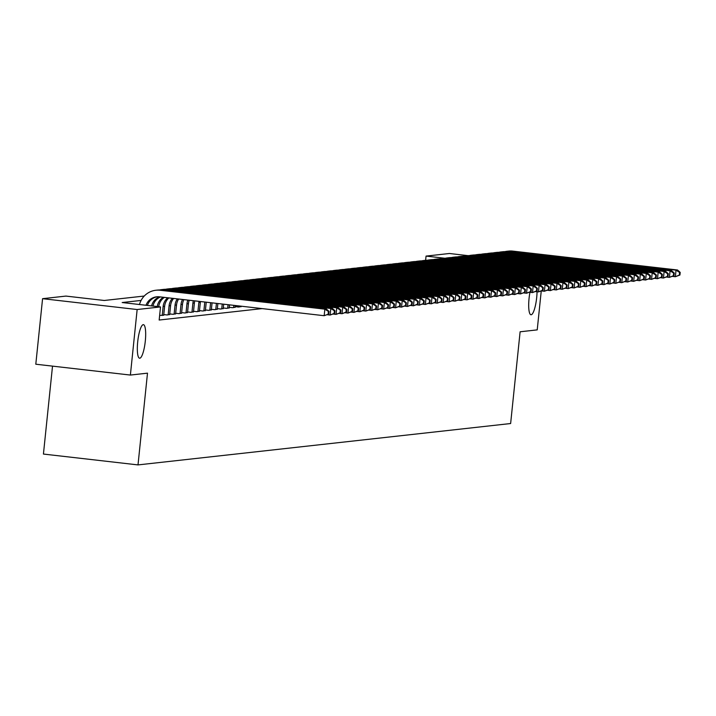 <?xml version="1.0" encoding="UTF-8"?>
<svg xmlns="http://www.w3.org/2000/svg" width="716" height="716" viewBox="0 0 716 716"><rect width="100%" height="100%" fill="white"/><g stroke="black" fill="none" stroke-linecap="round" stroke-linejoin="round"><path stroke-width="1.07" d="M537.045 291.752A16.889 3.741 -83.5 0 1 536.687 297.552A16.889 3.741 -83.5 0 1 530.95 314.754A16.889 3.741 -83.5 0 1 529.061 298.393A16.889 3.741 -83.5 0 1 529.956 292.28M137.696 341.854A16.889 3.741 -83.5 0 1 143.433 324.661A16.889 3.741 -83.5 0 1 145.312 341.013A16.889 3.741 -83.5 0 1 139.584 358.215A16.889 3.741 -83.5 0 1 137.696 341.854M52.519 366.127L43.434 454.06L138.009 464.908L510.633 423.532L520.111 331.785L537.224 329.879L541.233 291.108M138.009 464.908L147.496 373.161L130.384 375.059L35.8 364.211L42.575 298.679L65.935 296.084L104.276 300.478L144.247 296.039M425.617 260.302L426.056 256.095L449.415 253.5L467.978 255.63M235.206 306.654L238.544 307.039L241.104 306.529M229.254 307.316L232.593 307.701L235.143 307.191M223.294 307.978L226.641 308.363L229.192 307.844M217.342 308.641L220.689 309.026L223.24 308.507M211.39 309.303L214.737 309.679L217.288 309.169M205.438 309.956L208.786 310.341L211.336 309.831M199.487 310.619L202.834 311.004L205.385 310.493M193.535 311.281L196.882 311.666L199.433 311.156M187.583 311.943L190.93 312.328L193.481 311.818M181.631 312.606L184.979 312.99L187.529 312.471M175.68 313.268L179.027 313.653L181.578 313.134M169.728 313.93L173.066 314.306L175.626 313.796M163.776 314.584L167.114 314.968L169.674 314.458M159.632 315.461L163.722 315.121M141.097 300.434L122.176 302.537L160.518 306.931L159.167 320.034L262.172 308.596M130.384 375.059L137.15 309.527L42.575 298.679M160.518 306.931L137.15 309.527M444.842 258.252L426.056 256.095M146.01 305.267A13.192 12.852 83.7 0 1 159.417 296.818L324.169 315.711L324.849 309.16L160.098 290.257A19.788 19.269 -96.3 0 0 155.882 290.249A19.788 19.269 -96.3 0 0 139.486 304.515M147.389 305.428A13.192 12.852 83.7 0 1 157.359 296.746M328.742 314.011L324.169 315.711L328.742 314.011L329.011 311.388L328.411 311.451L328.143 314.073M328.411 311.451L324.849 309.16L326.335 308.99L161.583 290.096A19.788 19.269 -96.3 0 0 157.368 290.087L155.882 290.249M326.335 308.99L329.011 311.388M151.568 305.902A13.192 12.852 83.7 0 1 159.632 296.836M152.982 306.063A13.192 12.852 83.7 0 1 160.465 296.934M334.694 313.348L334.963 310.726L334.372 310.798L334.095 313.411L334.694 313.348L330.121 315.049L330.801 308.498L166.049 289.604A19.788 19.269 -96.3 0 0 161.834 289.595A19.788 19.269 -96.3 0 0 159.614 289.971M327.301 314.727L330.121 315.049L334.095 313.411M334.372 310.798L330.801 308.498L332.287 308.327L167.535 289.434A19.788 19.269 -96.3 0 0 163.32 289.425L161.834 289.595M332.287 308.327L334.963 310.726M157.26 306.555A13.192 12.852 83.7 0 1 163.338 297.265M158.701 306.725A13.192 12.852 83.7 0 1 164.385 297.382M340.646 312.686L340.914 310.064L340.324 310.135L340.046 312.758L340.646 312.686L336.072 314.387L336.753 307.835L172.001 288.942A19.788 19.269 -96.3 0 0 167.786 288.933A19.788 19.269 -96.3 0 0 165.566 289.309M333.253 314.064L336.072 314.387L340.046 312.758M340.324 310.135L336.753 307.835L338.238 307.674L173.487 288.772A19.788 19.269 -96.3 0 0 169.271 288.763L167.786 288.933M338.238 307.674L340.914 310.064M163.696 315.353L164.626 306.305A13.192 12.852 83.7 0 1 168.842 297.892M162.21 315.514L163.141 306.475A13.192 12.852 83.7 0 1 167.687 297.767M346.598 312.024L346.866 309.401L346.275 309.473L345.998 312.095L346.598 312.024L342.024 313.724L342.704 307.173L177.953 288.28A19.788 19.269 -96.3 0 0 173.737 288.271A19.788 19.269 -96.3 0 0 171.518 288.655M339.205 313.402L342.024 313.724L345.998 312.095M346.275 309.473L342.704 307.173L344.19 307.012L179.439 288.109A19.788 19.269 -96.3 0 0 175.223 288.101L173.737 288.271M344.19 307.012L346.866 309.401M169.647 314.691L170.578 305.642A13.192 12.852 83.7 0 1 173.63 298.447M168.162 314.852L169.092 305.813A13.192 12.852 83.7 0 1 172.404 298.304M352.549 311.37L352.818 308.748L352.227 308.811L351.95 311.433L352.549 311.37L347.985 313.071L348.656 306.511L183.905 287.617A19.788 19.269 -96.3 0 0 179.689 287.608A19.788 19.269 -96.3 0 0 177.479 287.993M345.157 312.74L347.985 313.071L351.95 311.433M352.227 308.811L348.656 306.511L350.151 306.35L185.399 287.447A19.788 19.269 -96.3 0 0 181.184 287.447L179.689 287.608M350.151 306.35L352.818 308.748M175.599 314.029L176.539 304.989A13.192 12.852 83.7 0 1 178.651 299.02M174.113 314.199L175.044 305.15A13.192 12.852 83.7 0 1 177.38 298.876M358.501 310.708L358.77 308.086L358.179 308.149L357.911 310.771L358.501 310.708L353.937 312.409L354.608 305.848L189.856 286.955A19.788 19.269 -96.3 0 0 185.641 286.946A19.788 19.269 -96.3 0 0 183.43 287.331M351.108 312.087L353.937 312.409L357.911 310.771M358.179 308.149L354.608 305.848L356.103 305.687L191.351 286.794A19.788 19.269 -96.3 0 0 187.136 286.785L185.641 286.946M356.103 305.687L358.77 308.086M181.551 313.366L182.49 304.327A13.192 12.852 83.7 0 1 183.878 299.619M180.065 313.536L180.996 304.488A13.192 12.852 83.7 0 1 182.553 299.467M364.453 310.046L364.721 307.424L364.131 307.486L363.862 310.109L364.453 310.046L359.888 311.746L360.56 305.195L195.808 286.293A19.788 19.269 -96.3 0 0 191.593 286.284A19.788 19.269 -96.3 0 0 189.382 286.668M357.069 311.424L359.888 311.746L363.862 310.109M364.131 307.486L360.56 305.195L362.054 305.025L197.303 286.132A19.788 19.269 -96.3 0 0 193.087 286.123L191.593 286.284M362.054 305.025L364.721 307.424M187.502 312.704L188.442 303.665A13.192 12.852 83.7 0 1 189.257 300.237M186.017 312.874L186.948 303.826A13.192 12.852 83.7 0 1 187.896 300.085M370.405 309.384L370.673 306.761L370.082 306.824L369.814 309.446L370.405 309.384L365.84 311.084L366.511 304.533L201.76 285.63A19.788 19.269 -96.3 0 0 197.544 285.63A19.788 19.269 -96.3 0 0 195.334 286.006M363.021 310.762L365.84 311.084L369.814 309.446M370.082 306.824L366.511 304.533L368.006 304.363L203.255 285.469A19.788 19.269 -96.3 0 0 199.039 285.46L197.544 285.63M368.006 304.363L370.673 306.761M193.454 312.051L194.394 303.002A13.192 12.852 83.7 0 1 194.788 300.872M191.969 312.212L192.899 303.163A13.192 12.852 83.7 0 1 193.392 300.711M376.356 308.721L376.625 306.099L376.034 306.171L375.766 308.784L376.356 308.721L371.792 310.422L372.472 303.87L207.721 284.977A19.788 19.269 -96.3 0 0 203.505 284.968A19.788 19.269 -96.3 0 0 201.286 285.344M368.973 310.1L371.792 310.422L375.766 308.784M376.034 306.171L372.472 303.87L373.958 303.7L209.206 284.807A19.788 19.269 -96.3 0 0 204.991 284.798L203.505 284.968M373.958 303.7L376.625 306.099M199.406 311.388L200.346 302.34A13.192 12.852 83.7 0 1 200.453 301.517M197.92 311.55L198.86 302.51A13.192 12.852 83.7 0 1 199.021 301.355M382.308 308.059L382.586 305.437L381.986 305.508L381.718 308.131L382.308 308.059L377.744 309.76L378.424 303.208L213.672 284.315A19.788 19.269 -96.3 0 0 209.457 284.306A19.788 19.269 -96.3 0 0 207.237 284.682M374.924 309.437L377.744 309.76L381.718 308.131M381.986 305.508L378.424 303.208L379.91 303.047L215.158 284.145A19.788 19.269 -96.3 0 0 210.943 284.136L209.457 284.306M379.91 303.047L382.586 305.437M205.358 310.726L206.244 302.188M203.872 310.887L204.794 302.018M388.26 307.397L388.537 304.783L387.938 304.846L387.669 307.468L388.26 307.397L383.695 309.097L384.376 302.546L219.624 283.652A19.788 19.269 -96.3 0 0 215.409 283.643A19.788 19.269 -96.3 0 0 213.189 284.028M380.876 308.775L383.695 309.097L387.669 307.468M387.938 304.846L384.376 302.546L385.861 302.385L221.11 283.482A19.788 19.269 -96.3 0 0 216.894 283.473L215.409 283.643M385.861 302.385L388.537 304.783M211.318 310.064L212.061 302.85M209.824 310.225L210.602 302.689M394.212 306.743L394.489 304.121L393.89 304.184L393.621 306.806L394.212 306.743L389.647 308.444L390.327 301.884L225.576 282.99A19.788 19.269 -96.3 0 0 221.36 282.981A19.788 19.269 -96.3 0 0 219.141 283.366M386.828 308.113L389.647 308.444L393.621 306.806M393.89 304.184L390.327 301.884L391.813 301.722L227.061 282.829A19.788 19.269 -96.3 0 0 222.846 282.82L221.36 282.981M391.813 301.722L394.489 304.121M217.27 309.401L217.879 303.521M215.776 309.572L216.42 303.351M400.172 306.081L400.441 303.459L399.841 303.521L399.573 306.144L400.172 306.081L395.599 307.782L396.279 301.221L231.528 282.328A19.788 19.269 -96.3 0 0 227.312 282.319A19.788 19.269 -96.3 0 0 225.093 282.704M392.78 307.459L395.599 307.782L399.573 306.144M399.841 303.521L396.279 301.221L397.765 301.06L233.013 282.167A19.788 19.269 -96.3 0 0 228.798 282.158L227.312 282.319M397.765 301.06L400.441 303.459M223.222 308.739L223.687 304.184M221.727 308.909L222.237 304.023M406.124 305.419L406.393 302.796L405.793 302.859L405.525 305.481L406.124 305.419L401.551 307.119L402.231 300.568L237.479 281.665A19.788 19.269 -96.3 0 0 233.264 281.656A19.788 19.269 -96.3 0 0 231.044 282.041M398.731 306.797L401.551 307.119L405.525 305.481M405.793 302.859L402.231 300.568L403.717 300.398L238.965 281.504A19.788 19.269 -96.3 0 0 234.75 281.495L233.264 281.656M403.717 300.398L406.393 302.796M229.174 308.077L229.505 304.855M227.679 308.247L228.055 304.685M412.076 304.756L412.344 302.134L411.745 302.197L411.476 304.819L412.076 304.756L407.502 306.457L408.183 299.906L243.431 281.003A19.788 19.269 -96.3 0 0 239.216 281.003A19.788 19.269 -96.3 0 0 236.996 281.379M404.683 306.135L407.502 306.457L411.476 304.819M411.745 302.197L408.183 299.906L409.668 299.736L244.917 280.842A19.788 19.269 -96.3 0 0 240.701 280.833L239.216 281.003M409.668 299.736L412.344 302.134M235.125 307.424L235.322 305.517M233.64 307.585L233.864 305.356M418.028 304.094L418.296 301.472L417.697 301.543L417.428 304.166L418.028 304.094L413.454 305.795L414.134 299.243L249.383 280.35A19.788 19.269 -96.3 0 0 245.167 280.341A19.788 19.269 -96.3 0 0 242.948 280.717M410.635 305.472L413.454 305.795L417.428 304.166M417.697 301.543L414.134 299.243L415.62 299.073L250.869 280.18A19.788 19.269 -96.3 0 0 246.653 280.171L245.167 280.341M415.62 299.073L418.296 301.472M241.077 306.761L241.131 306.188M239.591 306.922L239.681 306.018M423.979 303.432L424.248 300.81L423.657 300.881L423.38 303.503L423.979 303.432L419.406 305.132L420.086 298.581L255.335 279.688A19.788 19.269 -96.3 0 0 251.119 279.679A19.788 19.269 -96.3 0 0 248.9 280.063M416.587 304.81L419.406 305.132L423.38 303.503M423.657 300.881L420.086 298.581L421.572 298.42L256.82 279.517A19.788 19.269 -96.3 0 0 252.605 279.509L251.119 279.679M421.572 298.42L424.248 300.81M429.931 302.77L430.2 300.156L429.609 300.219L429.332 302.841L429.931 302.77L425.358 304.47L426.038 297.919L261.286 279.025A19.788 19.269 -96.3 0 0 257.071 279.016A19.788 19.269 -96.3 0 0 254.851 279.401M422.538 304.148L425.358 304.47L429.332 302.841M429.609 300.219L426.038 297.919L427.524 297.758L262.772 278.855A19.788 19.269 -96.3 0 0 258.557 278.855L257.071 279.016M427.524 297.758L430.2 300.156M435.883 302.116L436.151 299.494L435.561 299.556L435.283 302.179L435.883 302.116L431.318 303.817L431.99 297.256L267.238 278.363A19.788 19.269 -96.3 0 0 263.023 278.354A19.788 19.269 -96.3 0 0 260.803 278.739M428.49 303.486L431.318 303.817L435.283 302.179M435.561 299.556L431.99 297.256L433.475 297.095L268.733 278.202A19.788 19.269 -96.3 0 0 264.508 278.193L263.023 278.354M433.475 297.095L436.151 299.494M441.835 301.454L442.103 298.832L441.512 298.894L441.235 301.517L441.835 301.454L437.27 303.154L437.941 296.594L273.19 277.701A19.788 19.269 -96.3 0 0 268.974 277.692A19.788 19.269 -96.3 0 0 266.764 278.077M434.442 302.832L437.27 303.154L441.235 301.517M441.512 298.894L437.941 296.594L439.436 296.433L274.684 277.54A19.788 19.269 -96.3 0 0 270.469 277.531L268.974 277.692M439.436 296.433L442.103 298.832M447.786 300.792L448.055 298.169L447.464 298.232L447.196 300.854L447.786 300.792L443.222 302.492L443.893 295.941L279.142 277.038A19.788 19.269 -96.3 0 0 274.926 277.029A19.788 19.269 -96.3 0 0 272.715 277.414M440.394 302.17L443.222 302.492L447.196 300.854M447.464 298.232L443.893 295.941L445.388 295.771L280.636 276.877A19.788 19.269 -96.3 0 0 276.421 276.868L274.926 277.029M445.388 295.771L448.055 298.169M453.738 300.129L454.007 297.507L453.416 297.579L453.147 300.192L453.738 300.129L449.174 301.83L449.845 295.278L285.093 276.376A19.788 19.269 -96.3 0 0 280.878 276.376A19.788 19.269 -96.3 0 0 278.667 276.752M446.354 301.508L449.174 301.83L453.147 300.192M453.416 297.579L449.845 295.278L451.34 295.108L286.588 276.215A19.788 19.269 -96.3 0 0 282.373 276.206L280.878 276.376M451.34 295.108L454.007 297.507M459.69 299.467L459.958 296.845L459.368 296.916L459.099 299.539L459.69 299.467L455.125 301.168L455.797 294.616L291.054 275.723A19.788 19.269 -96.3 0 0 286.83 275.714A19.788 19.269 -96.3 0 0 284.619 276.09M452.306 300.845L455.125 301.168L459.099 299.539M459.368 296.916L455.797 294.616L457.291 294.446L292.54 275.553A19.788 19.269 -96.3 0 0 288.324 275.544L286.83 275.714M457.291 294.446L459.958 296.845M465.642 298.805L465.919 296.182L465.319 296.254L465.051 298.876L465.642 298.805L461.077 300.505L461.757 293.954L297.006 275.06A19.788 19.269 -96.3 0 0 292.79 275.051A19.788 19.269 -96.3 0 0 290.571 275.436M458.258 300.183L461.077 300.505L465.051 298.876M465.319 296.254L461.757 293.954L463.243 293.793L298.491 274.89A19.788 19.269 -96.3 0 0 294.276 274.881L292.79 275.051M463.243 293.793L465.919 296.182M471.593 298.142L471.871 295.529L471.271 295.592L471.003 298.214L471.593 298.142L467.029 299.843L467.709 293.291L302.957 274.398A19.788 19.269 -96.3 0 0 298.742 274.389A19.788 19.269 -96.3 0 0 296.522 274.774M464.21 299.521L467.029 299.843L471.003 298.214M471.271 295.592L467.709 293.291L469.195 293.13L304.443 274.228A19.788 19.269 -96.3 0 0 300.228 274.228L298.742 274.389M469.195 293.13L471.871 295.529M477.545 297.489L477.823 294.867L477.223 294.929L476.954 297.552L477.545 297.489L472.981 299.19L473.661 292.629L308.909 273.736A19.788 19.269 -96.3 0 0 304.694 273.727A19.788 19.269 -96.3 0 0 302.474 274.112M470.161 298.858L472.981 299.19L476.954 297.552M477.223 294.929L473.661 292.629L475.147 292.468L310.395 273.575A19.788 19.269 -96.3 0 0 306.18 273.566L304.694 273.727M475.147 292.468L477.823 294.867M483.497 296.827L483.774 294.204L483.175 294.267L482.906 296.889L483.497 296.827L478.932 298.527L479.613 291.976L314.861 273.073A19.788 19.269 -96.3 0 0 310.646 273.065A19.788 19.269 -96.3 0 0 308.426 273.449M476.113 298.205L478.932 298.527L482.906 296.889M483.175 294.267L479.613 291.976L481.098 291.806L316.347 272.912A19.788 19.269 -96.3 0 0 312.131 272.903L310.646 273.065M481.098 291.806L483.774 294.204M489.458 296.164L489.726 293.542L489.126 293.605L488.858 296.227L489.458 296.164L484.884 297.865L485.564 291.314L320.813 272.411A19.788 19.269 -96.3 0 0 316.597 272.402A19.788 19.269 -96.3 0 0 314.378 272.787M482.065 297.543L484.884 297.865L488.858 296.227M489.126 293.605L485.564 291.314L487.05 291.144L322.298 272.25A19.788 19.269 -96.3 0 0 318.083 272.241L316.597 272.402M487.05 291.144L489.726 293.542M495.409 295.502L495.678 292.88L495.078 292.951L494.81 295.565L495.409 295.502L490.836 297.203L491.516 290.651L326.765 271.749A19.788 19.269 -96.3 0 0 322.549 271.749A19.788 19.269 -96.3 0 0 320.329 272.125M488.017 296.88L490.836 297.203L494.81 295.565M495.078 292.951L491.516 290.651L493.002 290.481L328.25 271.588A19.788 19.269 -96.3 0 0 324.035 271.579L322.549 271.749M493.002 290.481L495.678 292.88M501.361 294.84L501.63 292.218L501.03 292.289L500.761 294.911L501.361 294.84L496.788 296.54L497.468 289.989L332.716 271.095A19.788 19.269 -96.3 0 0 328.501 271.087A19.788 19.269 -96.3 0 0 326.281 271.462M493.968 296.218L496.788 296.54L500.761 294.911M501.03 292.289L497.468 289.989L498.954 289.828L334.202 270.925A19.788 19.269 -96.3 0 0 329.986 270.916L328.501 271.087M498.954 289.828L501.63 292.218M507.313 294.178L507.581 291.555L506.991 291.627L506.713 294.249L507.313 294.178L502.739 295.878L503.42 289.327L338.668 270.433A19.788 19.269 -96.3 0 0 334.453 270.424A19.788 19.269 -96.3 0 0 332.233 270.809M499.92 295.556L502.739 295.878L506.713 294.249M506.991 291.627L503.42 289.327L504.905 289.166L340.154 270.263A19.788 19.269 -96.3 0 0 335.938 270.254L334.453 270.424M504.905 289.166L507.581 291.555M513.265 293.515L513.533 290.902L512.942 290.965L512.665 293.587L513.265 293.515L508.691 295.225L509.371 288.664L344.62 269.771A19.788 19.269 -96.3 0 0 340.404 269.762A19.788 19.269 -96.3 0 0 338.185 270.147M505.872 294.894L508.691 295.225L512.665 293.587M512.942 290.965L509.371 288.664L510.857 288.503L346.105 269.601A19.788 19.269 -96.3 0 0 341.89 269.601L340.404 269.762M510.857 288.503L513.533 290.902M519.216 292.862L519.485 290.24L518.894 290.302L518.617 292.925L519.216 292.862L514.643 294.562L515.323 288.002L350.572 269.109A19.788 19.269 -96.3 0 0 346.356 269.1A19.788 19.269 -96.3 0 0 344.136 269.485M511.824 294.24L514.643 294.562L518.617 292.925M518.894 290.302L515.323 288.002L516.809 287.841L352.057 268.947A19.788 19.269 -96.3 0 0 347.842 268.939L346.356 269.1M516.809 287.841L519.485 290.24M525.168 292.2L525.437 289.577L524.846 289.64L524.568 292.262L525.168 292.2L520.604 293.9L521.275 287.349L356.523 268.446A19.788 19.269 -96.3 0 0 352.308 268.437A19.788 19.269 -96.3 0 0 350.088 268.822M517.775 293.578L520.604 293.9L524.568 292.262M524.846 289.64L521.275 287.349L522.761 287.179L358.018 268.285A19.788 19.269 -96.3 0 0 353.802 268.276L352.308 268.437M522.761 287.179L525.437 289.577M531.12 291.537L531.388 288.915L530.798 288.978L530.529 291.6L531.12 291.537L526.555 293.238L527.227 286.686L362.475 267.784A19.788 19.269 -96.3 0 0 358.26 267.784A19.788 19.269 -96.3 0 0 356.049 268.16M523.727 292.916L526.555 293.238L530.529 291.6M530.798 288.978L527.227 286.686L528.721 286.516L363.97 267.623A19.788 19.269 -96.3 0 0 359.754 267.614L358.26 267.784M528.721 286.516L531.388 288.915M537.072 290.875L537.34 288.253L536.749 288.324L536.481 290.938L537.072 290.875L532.507 292.575L533.178 286.024L368.427 267.131A19.788 19.269 -96.3 0 0 364.211 267.122A19.788 19.269 -96.3 0 0 362.001 267.498M529.688 292.253L532.507 292.575L536.481 290.938M536.749 288.324L533.178 286.024L534.673 285.854L369.921 266.961A19.788 19.269 -96.3 0 0 365.706 266.952L364.211 267.122M534.673 285.854L537.34 288.253M543.023 290.213L543.292 287.59L542.701 287.662L542.433 290.284L543.023 290.213L538.459 291.913L539.13 285.362L374.379 266.468A19.788 19.269 -96.3 0 0 370.163 266.459A19.788 19.269 -96.3 0 0 367.952 266.835M535.64 291.591L538.459 291.913L542.433 290.284M542.701 287.662L539.13 285.362L540.625 285.201L375.873 266.298A19.788 19.269 -96.3 0 0 371.658 266.289L370.163 266.459M540.625 285.201L543.292 287.59M548.975 289.55L549.244 286.928L548.653 287L548.384 289.622L548.975 289.55L544.411 291.251L545.091 284.7L380.339 265.806A19.788 19.269 -96.3 0 0 376.124 265.797A19.788 19.269 -96.3 0 0 373.904 266.182M541.591 290.929L544.411 291.251L548.384 289.622M548.653 287L545.091 284.7L546.577 284.538L381.825 265.636A19.788 19.269 -96.3 0 0 377.609 265.627L376.124 265.797M546.577 284.538L549.244 286.928M554.927 288.897L555.204 286.275L554.605 286.337L554.336 288.96L554.927 288.897L550.362 290.598L551.043 284.037L386.291 265.144A19.788 19.269 -96.3 0 0 382.075 265.135A19.788 19.269 -96.3 0 0 379.856 265.52M547.543 290.266L550.362 290.598L554.336 288.96M554.605 286.337L551.043 284.037L552.528 283.876L387.777 264.983A19.788 19.269 -96.3 0 0 383.561 264.974L382.075 265.135M552.528 283.876L555.204 286.275M560.879 288.235L561.156 285.612L560.556 285.675L560.288 288.297L560.879 288.235L556.314 289.935L556.994 283.375L392.243 264.481A19.788 19.269 -96.3 0 0 388.027 264.473A19.788 19.269 -96.3 0 0 385.808 264.857M553.495 289.613L556.314 289.935L560.288 288.297M560.556 285.675L556.994 283.375L558.48 283.214L393.728 264.32A19.788 19.269 -96.3 0 0 389.513 264.311L388.027 264.473M558.48 283.214L561.156 285.612M566.83 287.572L567.108 284.95L566.508 285.013L566.24 287.635L566.83 287.572L562.266 289.273L562.946 282.722L398.194 263.819A19.788 19.269 -96.3 0 0 393.979 263.81A19.788 19.269 -96.3 0 0 391.759 264.195M559.447 288.951L562.266 289.273L566.24 287.635M566.508 285.013L562.946 282.722L564.432 282.551L399.68 263.658A19.788 19.269 -96.3 0 0 395.465 263.649L393.979 263.81M564.432 282.551L567.108 284.95M572.782 286.91L573.06 284.288L572.46 284.35L572.191 286.973L572.782 286.91L568.218 288.611L568.898 282.059L404.146 263.157A19.788 19.269 -96.3 0 0 399.931 263.157A19.788 19.269 -96.3 0 0 397.711 263.533M565.398 288.288L568.218 288.611L572.191 286.973M572.46 284.35L568.898 282.059L570.384 281.889L405.632 262.996A19.788 19.269 -96.3 0 0 401.416 262.987L399.931 263.157M570.384 281.889L573.06 284.288M578.743 286.248L579.011 283.625L578.412 283.697L578.143 286.31L578.743 286.248L574.169 287.948L574.85 281.397L410.098 262.504A19.788 19.269 -96.3 0 0 405.882 262.495A19.788 19.269 -96.3 0 0 403.663 262.87M571.35 287.626L574.169 287.948L578.143 286.31M578.412 283.697L574.85 281.397L576.335 281.227L411.584 262.333A19.788 19.269 -96.3 0 0 407.368 262.325L405.882 262.495M576.335 281.227L579.011 283.625M584.695 285.586L584.963 282.963L584.363 283.035L584.095 285.657L584.695 285.586L580.121 287.286L580.801 280.735L416.05 261.841A19.788 19.269 -96.3 0 0 411.834 261.832A19.788 19.269 -96.3 0 0 409.615 262.208M577.302 286.964L580.121 287.286L584.095 285.657M584.363 283.035L580.801 280.735L582.287 280.574L417.535 261.671A19.788 19.269 -96.3 0 0 413.32 261.662L411.834 261.832M582.287 280.574L584.963 282.963M590.646 284.923L590.915 282.31L590.315 282.373L590.047 284.995L590.646 284.923L586.073 286.624L586.753 280.072L422.001 261.179A19.788 19.269 -96.3 0 0 417.786 261.17A19.788 19.269 -96.3 0 0 415.566 261.555M583.254 286.302L586.073 286.624L590.047 284.995M590.315 282.373L586.753 280.072L588.239 279.911L423.487 261.009A19.788 19.269 -96.3 0 0 419.272 261.009L417.786 261.17M588.239 279.911L590.915 282.31M596.598 284.27L596.867 281.648L596.276 281.71L595.998 284.333L596.598 284.27L592.025 285.97L592.705 279.41L427.953 260.517A19.788 19.269 -96.3 0 0 423.738 260.508A19.788 19.269 -96.3 0 0 421.518 260.892M589.205 285.639L592.025 285.97L595.998 284.333M596.276 281.71L592.705 279.41L594.191 279.249L429.439 260.356A19.788 19.269 -96.3 0 0 425.223 260.347L423.738 260.508M594.191 279.249L596.867 281.648M602.55 283.608L602.818 280.985L602.228 281.048L601.95 283.67L602.55 283.608L597.976 285.308L598.657 278.748L433.905 259.854A19.788 19.269 -96.3 0 0 429.69 259.845A19.788 19.269 -96.3 0 0 427.47 260.23M595.157 284.986L597.976 285.308L601.95 283.67M602.228 281.048L598.657 278.748L600.142 278.587L435.391 259.693A19.788 19.269 -96.3 0 0 431.175 259.684L429.69 259.845M600.142 278.587L602.818 280.985M608.502 282.945L608.77 280.323L608.179 280.386L607.902 283.008L608.502 282.945L603.937 284.646L604.608 278.094L439.857 259.192A19.788 19.269 -96.3 0 0 435.641 259.183A19.788 19.269 -96.3 0 0 433.422 259.568M601.109 284.324L603.937 284.646L607.902 283.008M608.179 280.386L604.608 278.094L606.094 277.924L441.351 259.031A19.788 19.269 -96.3 0 0 437.127 259.022L435.641 259.183M606.094 277.924L608.77 280.323M614.453 282.283L614.722 279.661L614.131 279.723L613.854 282.346L614.453 282.283L609.889 283.983L610.56 277.432L445.808 258.53A19.788 19.269 -96.3 0 0 441.593 258.53A19.788 19.269 -96.3 0 0 439.382 258.906M607.061 283.661L609.889 283.983L613.854 282.346M614.131 279.723L610.56 277.432L612.055 277.262L447.303 258.369A19.788 19.269 -96.3 0 0 443.088 258.36L441.593 258.53M612.055 277.262L614.722 279.661M620.405 281.621L620.674 278.998L620.083 279.07L619.814 281.692L620.405 281.621L615.841 283.321L616.512 276.77L451.76 257.876A19.788 19.269 -96.3 0 0 447.545 257.867A19.788 19.269 -96.3 0 0 445.334 258.243M613.012 282.999L615.841 283.321L619.814 281.692M620.083 279.07L616.512 276.77L618.006 276.6L453.255 257.706A19.788 19.269 -96.3 0 0 449.039 257.697L447.545 257.867M618.006 276.6L620.674 278.998M626.357 280.958L626.625 278.336L626.035 278.408L625.766 281.03L626.357 280.958L621.792 282.659L622.464 276.108L457.712 257.214A19.788 19.269 -96.3 0 0 453.497 257.205A19.788 19.269 -96.3 0 0 451.286 257.59M618.973 282.337L621.792 282.659L625.766 281.03M626.035 278.408L622.464 276.108L623.958 275.946L459.207 257.044A19.788 19.269 -96.3 0 0 454.991 257.035L453.497 257.205M623.958 275.946L626.625 278.336M632.309 280.296L632.577 277.683L631.986 277.745L631.718 280.368L632.309 280.296L627.744 281.997L628.415 275.445L463.673 256.552A19.788 19.269 -96.3 0 0 459.448 256.543A19.788 19.269 -96.3 0 0 457.238 256.928M624.925 281.674L627.744 281.997L631.718 280.368M631.986 277.745L628.415 275.445L629.91 275.284L465.158 256.382A19.788 19.269 -96.3 0 0 460.943 256.382L459.448 256.543M629.91 275.284L632.577 277.683M638.26 279.643L638.538 277.02L637.938 277.083L637.67 279.705L638.26 279.643L633.696 281.343L634.376 274.783L469.624 255.889A19.788 19.269 -96.3 0 0 465.409 255.88A19.788 19.269 -96.3 0 0 463.189 256.265M630.877 281.012L633.696 281.343L637.67 279.705M637.938 277.083L634.376 274.783L635.862 274.622L471.11 255.728A19.788 19.269 -96.3 0 0 466.895 255.719L465.409 255.88M635.862 274.622L638.538 277.02M644.212 278.98L644.49 276.358L643.89 276.421L643.621 279.043L644.212 278.98L639.648 280.681L640.328 274.13L475.576 255.227A19.788 19.269 -96.3 0 0 471.361 255.218A19.788 19.269 -96.3 0 0 469.141 255.603M636.828 280.359L639.648 280.681L643.621 279.043M643.89 276.421L640.328 274.13L641.813 273.96L477.062 255.066A19.788 19.269 -96.3 0 0 472.846 255.057L471.361 255.218M641.813 273.96L644.49 276.358M650.164 278.318L650.441 275.696L649.842 275.758L649.573 278.381L650.164 278.318L645.599 280.019L646.279 273.467L481.528 254.565A19.788 19.269 -96.3 0 0 477.312 254.556A19.788 19.269 -96.3 0 0 475.093 254.941M642.78 279.696L645.599 280.019L649.573 278.381M649.842 275.758L646.279 273.467L647.765 273.297L483.014 254.404A19.788 19.269 -96.3 0 0 478.798 254.395L477.312 254.556M647.765 273.297L650.441 275.696M656.116 277.656L656.393 275.034L655.793 275.105L655.525 277.719L656.116 277.656L651.551 279.356L652.231 272.805L487.48 253.903A19.788 19.269 -96.3 0 0 483.264 253.903A19.788 19.269 -96.3 0 0 481.045 254.278M648.732 279.034L651.551 279.356L655.525 277.719M655.793 275.105L652.231 272.805L653.717 272.635L488.965 253.741A19.788 19.269 -96.3 0 0 484.75 253.733L483.264 253.903M653.717 272.635L656.393 275.034M662.076 276.994L662.345 274.371L661.745 274.443L661.477 277.065L662.076 276.994L657.503 278.694L658.183 272.143L493.431 253.249A19.788 19.269 -96.3 0 0 489.216 253.24A19.788 19.269 -96.3 0 0 486.996 253.616M654.684 278.372L657.503 278.694L661.477 277.065M661.745 274.443L658.183 272.143L659.669 271.973L494.917 253.079A19.788 19.269 -96.3 0 0 490.702 253.07L489.216 253.24M659.669 271.973L662.345 274.371M668.028 276.331L668.297 273.709L667.697 273.78L667.428 276.403L668.028 276.331L663.455 278.032L664.135 271.48L499.383 252.587A19.788 19.269 -96.3 0 0 495.168 252.578A19.788 19.269 -96.3 0 0 492.948 252.963M660.635 277.71L663.455 278.032L667.428 276.403M667.697 273.78L664.135 271.48L665.62 271.319L500.869 252.417A19.788 19.269 -96.3 0 0 496.653 252.408L495.168 252.578M665.62 271.319L668.297 273.709M673.98 275.669L674.248 273.056L673.649 273.118L673.38 275.741L673.98 275.669L669.406 277.369L670.087 270.818L505.335 251.925A19.788 19.269 -96.3 0 0 501.119 251.916A19.788 19.269 -96.3 0 0 498.9 252.3M666.587 277.047L669.406 277.369L673.38 275.741M673.649 273.118L670.087 270.818L671.572 270.657L506.821 251.755A19.788 19.269 -96.3 0 0 502.605 251.755L501.119 251.916M671.572 270.657L674.248 273.056M679.932 275.016L680.2 272.393L679.6 272.456L679.332 275.078L679.932 275.016L675.358 276.716L676.038 270.156L511.287 251.262A19.788 19.269 -96.3 0 0 507.071 251.253A19.788 19.269 -96.3 0 0 504.852 251.638M672.539 276.385L675.358 276.716L679.332 275.078M679.6 272.456L676.038 270.156L677.524 269.995L512.772 251.101A19.788 19.269 -96.3 0 0 508.557 251.092L507.071 251.253M677.524 269.995L680.2 272.393M160.098 290.257L161.583 290.096M166.049 289.604L167.535 289.434M172.001 288.942L173.487 288.772M163.141 306.475L164.626 306.305M177.953 288.28L179.439 288.109M169.092 305.813L170.578 305.642M183.905 287.617L185.399 287.447M175.044 305.15L176.539 304.989M189.856 286.955L191.351 286.794M180.996 304.488L182.49 304.327M195.808 286.293L197.303 286.132M186.948 303.826L188.442 303.665M201.76 285.63L203.255 285.469M192.899 303.163L194.394 303.002M207.721 284.977L209.206 284.807M198.86 302.51L200.346 302.34M213.672 284.315L215.158 284.145M219.624 283.652L221.11 283.482M225.576 282.99L227.061 282.829M231.528 282.328L233.013 282.167M237.479 281.665L238.965 281.504M243.431 281.003L244.917 280.842M249.383 280.35L250.869 280.18M255.335 279.688L256.82 279.517M261.286 279.025L262.772 278.855M267.238 278.363L268.733 278.202M273.19 277.701L274.684 277.54M279.142 277.038L280.636 276.877M285.093 276.376L286.588 276.215M291.054 275.723L292.54 275.553M297.006 275.06L298.491 274.89M302.957 274.398L304.443 274.228M308.909 273.736L310.395 273.575M314.861 273.073L316.347 272.912M320.813 272.411L322.298 272.25M326.765 271.749L328.25 271.588M332.716 271.095L334.202 270.925M338.668 270.433L340.154 270.263M344.62 269.771L346.105 269.601M350.572 269.109L352.057 268.947M356.523 268.446L358.018 268.285M362.475 267.784L363.97 267.623M368.427 267.131L369.921 266.961M374.379 266.468L375.873 266.298M380.339 265.806L381.825 265.636M386.291 265.144L387.777 264.983M392.243 264.481L393.728 264.32M398.194 263.819L399.68 263.658M404.146 263.157L405.632 262.996M410.098 262.504L411.584 262.333M416.05 261.841L417.535 261.671M422.001 261.179L423.487 261.009M427.953 260.517L429.439 260.356M433.905 259.854L435.391 259.693M439.857 259.192L441.351 259.031M445.808 258.53L447.303 258.369M451.76 257.876L453.255 257.706M457.712 257.214L459.207 257.044M463.673 256.552L465.158 256.382M469.624 255.889L471.11 255.728M475.576 255.227L477.062 255.066M481.528 254.565L483.014 254.404M487.48 253.903L488.965 253.741M493.431 253.249L494.917 253.079M499.383 252.587L500.869 252.417M505.335 251.925L506.821 251.755M511.287 251.262L512.772 251.101"/></g></svg>
